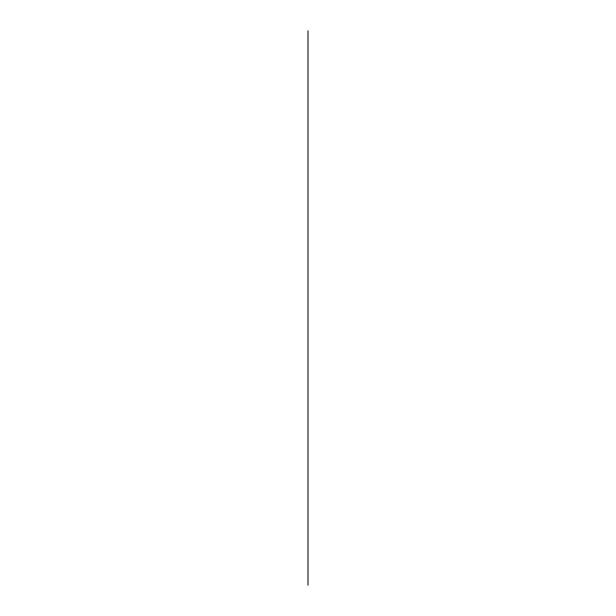 <?xml version="1.0" encoding="UTF-8"?>
<svg xmlns="http://www.w3.org/2000/svg" width="616" height="616" viewBox="0 0 616 616"><rect width="100%" height="100%" fill="white"/><g stroke="black" fill="none" stroke-linecap="round" stroke-linejoin="round"><path stroke-width="0.92" d="M308 495.911L308 512.227M308 444.313L308 377.3L308 444.313M308 155.371L308 398.252L308 155.371M308 80.696L308 30.8L308 80.696M308 529.76L308 377.3L308 529.76M308 460.629L308 398.252L308 460.629M308 543.62L308 585.2L308 543.62M308 182.467L308 120.089L308 182.467M308 238.7L308 86.24L308 238.7M308 171.687L308 230.384L308 171.687M308 308L308 366.104L308 308M308 585.2L308 30.8L308 585.2"/></g></svg>
